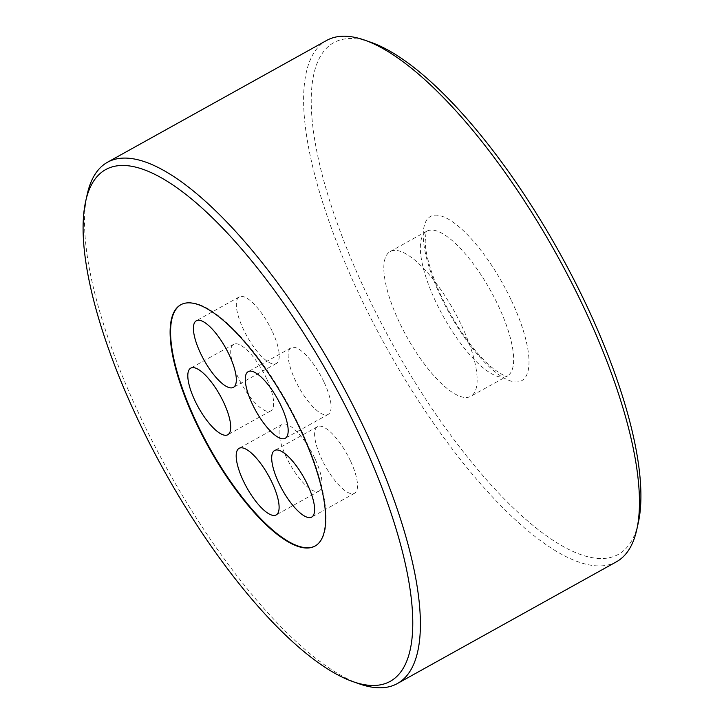 <?xml version="1.0" encoding="UTF-8"?>
<svg xmlns="http://www.w3.org/2000/svg" width="724" height="724" viewBox="0 0 724 724"><rect width="100%" height="100%" fill="white"/><g stroke="black" fill="none" stroke-linecap="round" stroke-linejoin="round"><path stroke-width="0.54" stroke-dasharray="3.62 2.71" d="M272.152 331.094A38.11 12.389 -119.1 0 0 239.264 296.912A38.11 12.389 -119.1 0 0 243.409 329.339A38.11 12.389 -119.1 0 0 276.297 363.529A38.11 12.389 -119.1 0 0 272.152 331.094M266.55 378.471A38.11 12.389 -119.1 0 0 233.662 344.289A38.11 12.389 -119.1 0 0 237.807 376.715A38.11 12.389 -119.1 0 0 270.695 410.906A38.11 12.389 -119.1 0 0 266.55 378.471M314.931 458.645A38.11 12.389 -119.1 0 0 282.043 424.463A38.11 12.389 -119.1 0 0 286.188 456.889A38.11 12.389 -119.1 0 0 319.076 491.08A38.11 12.389 -119.1 0 0 314.931 458.645M350.434 460.826A38.11 12.389 -119.1 0 0 317.555 426.635A38.11 12.389 -119.1 0 0 321.691 459.061A38.11 12.389 -119.1 0 0 354.579 493.252A38.11 12.389 -119.1 0 0 350.434 460.826M323.999 381.991A38.11 12.389 -119.1 0 0 291.111 347.801A38.11 12.389 -119.1 0 0 295.256 380.236A38.11 12.389 -119.1 0 0 328.135 414.418A38.11 12.389 -119.1 0 0 323.999 381.991M181.027 304.623A138.076 44.906 60.9 0 1 181.253 304.487A138.076 44.906 60.9 0 1 300.406 428.364A138.076 44.906 60.9 0 1 315.411 545.86A138.076 44.906 60.9 0 1 315.175 545.986M359.33 683.881A298.243 96.998 60.9 0 1 139.958 416.01A298.243 96.998 60.9 0 1 87.233 194.322M616.45 561.788A298.243 96.998 60.9 0 1 359.086 294.225A298.243 96.998 60.9 0 1 326.678 40.426M638.269 522.909A292.722 95.197 60.9 0 1 529.371 522.447A292.722 95.197 60.9 0 1 365.729 291.808A292.722 95.197 60.9 0 1 371.213 42.417M399.232 322.026A82.844 26.942 60.9 0 1 390.227 251.527A82.844 26.942 60.9 0 1 461.722 325.854A82.844 26.942 60.9 0 1 470.718 396.354A82.844 26.942 60.9 0 1 399.232 322.026M511.533 300.741A93.894 30.535 60.9 0 1 515.352 381.937A93.894 30.535 60.9 0 1 440.717 296.406A93.894 30.535 60.9 0 1 436.898 215.2A93.894 30.535 60.9 0 1 511.533 300.741M498.239 305.555A82.844 26.942 60.9 0 1 507.243 376.055A82.844 26.942 60.9 0 1 435.748 301.727A82.844 26.942 60.9 0 1 426.753 231.228A82.844 26.942 60.9 0 1 498.239 305.555M239.264 296.912L196.358 320.759M233.662 344.289L190.756 368.136M282.043 424.463L239.137 448.31M317.555 426.635L274.64 450.482M291.111 347.801L248.205 371.656M180.801 304.741L181.253 304.487M390.227 251.527L426.925 231.11C426.4 230.051 425.83 233.418 425.205 241.201C425.124 250.957 429.513 270.966 441.577 296.777C456.066 326.56 472.102 349.529 489.686 365.701C506.058 379.159 508.393 375.484 507.434 375.973L470.718 396.354M314.949 546.113L315.411 545.86M328.135 414.418L285.229 438.273M354.579 493.252L311.664 517.099M319.076 491.08L276.161 514.927M270.695 410.906L227.779 434.753M276.297 363.529L233.381 387.376"/><path stroke-width="1.09" d="M229.246 354.95A38.11 12.389 -119.1 0 0 196.358 320.759A38.11 12.389 -119.1 0 0 200.494 353.185A38.11 12.389 -119.1 0 0 233.381 387.376A38.11 12.389 -119.1 0 0 229.246 354.95M223.635 402.327A38.11 12.389 -119.1 0 0 190.756 368.136A38.11 12.389 -119.1 0 0 194.892 400.562A38.11 12.389 -119.1 0 0 227.779 434.753A38.11 12.389 -119.1 0 0 223.635 402.327M272.025 482.501A38.11 12.389 -119.1 0 0 239.137 448.31A38.11 12.389 -119.1 0 0 243.273 480.736A38.11 12.389 -119.1 0 0 276.161 514.927A38.11 12.389 -119.1 0 0 272.025 482.501M307.528 484.673A38.11 12.389 -119.1 0 0 274.64 450.482A38.11 12.389 -119.1 0 0 278.785 482.908A38.11 12.389 -119.1 0 0 311.664 517.099A38.11 12.389 -119.1 0 0 307.528 484.673M281.084 405.838A38.11 12.389 -119.1 0 0 248.205 371.656A38.11 12.389 -119.1 0 0 252.341 404.083A38.11 12.389 -119.1 0 0 285.229 438.273A38.11 12.389 -119.1 0 0 281.084 405.838M315.175 545.986A138.076 44.906 60.9 0 1 196.258 421.992A138.076 44.906 60.9 0 1 181.027 304.623M195.797 422.246A138.076 44.906 60.9 0 1 180.801 304.741A138.076 44.906 60.9 0 1 299.944 428.617A138.076 44.906 60.9 0 1 314.949 546.113A138.076 44.906 60.9 0 1 195.797 422.246M358.271 432.192A292.722 95.197 60.9 0 1 352.787 681.583A292.722 95.197 60.9 0 1 137.479 418.671A292.722 95.197 60.9 0 1 85.731 201.091A292.722 95.197 60.9 0 1 194.629 201.553A292.722 95.197 60.9 0 1 358.271 432.192M85.731 201.091L87.233 194.322A298.243 96.998 60.9 0 1 107.55 162.212A298.243 96.998 60.9 0 1 364.914 429.775A298.243 96.998 60.9 0 1 397.322 683.574A298.243 96.998 60.9 0 1 359.33 683.881L352.787 681.583M107.55 162.212L326.678 40.426A298.243 96.998 60.9 0 1 364.67 40.119A298.243 96.998 60.9 0 1 584.042 307.99A298.243 96.998 60.9 0 1 636.767 529.678A298.243 96.998 60.9 0 1 616.45 561.788L397.322 683.574M364.67 40.119L371.213 42.417A292.722 95.197 60.9 0 1 586.521 305.329A292.722 95.197 60.9 0 1 638.269 522.909L636.767 529.678"/></g></svg>
